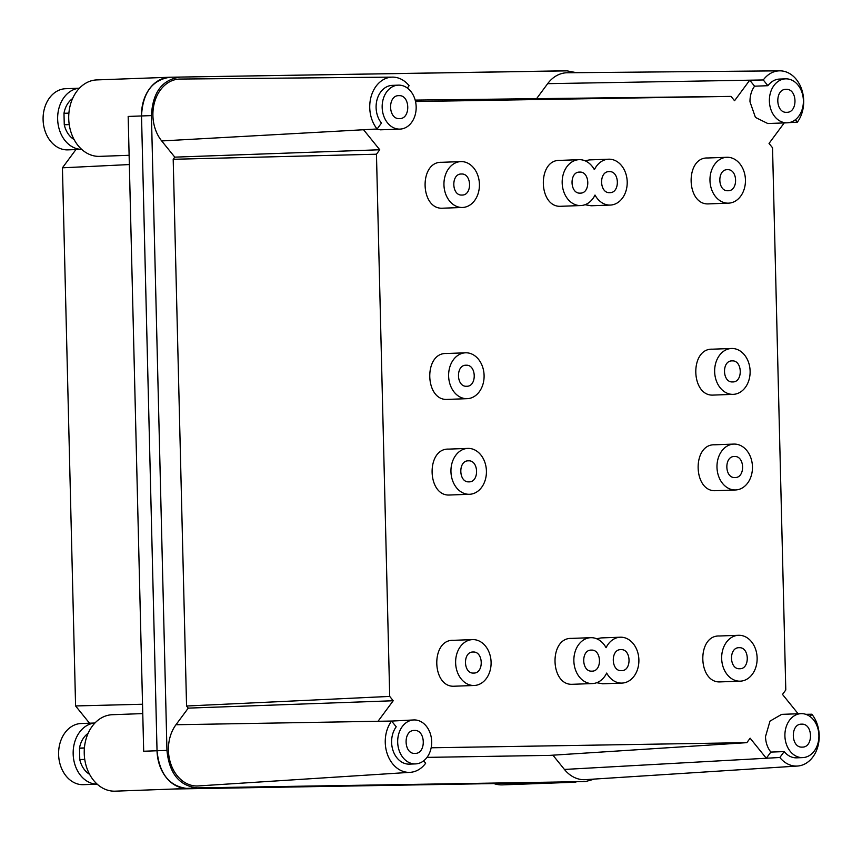 <?xml version="1.0" encoding="UTF-8"?>
<svg xmlns="http://www.w3.org/2000/svg" width="862" height="862" viewBox="0 0 862 862"><rect width="100%" height="100%" fill="white"/><g stroke="black" fill="none" stroke-linecap="round" stroke-linejoin="round"><path stroke-width="1.29" d="M576.473 72.677L567.077 70.856L170.148 77.235C152.251 79.789 142.704 92.697 141.519 115.95A38.251 29.556 -92.1 0 1 170.148 77.235L557.369 70.943L170.148 77.235L96.889 79.907A38.251 29.556 -92.1 0 0 68.723 118.622A38.251 29.556 -92.1 0 0 99.68 156.367L129.117 155.289M179.856 77.149C162.088 79.681 152.606 92.503 151.432 115.594L128.169 116.445L143.685 751.244L166.948 750.393C169.254 773.429 179.339 785.928 197.226 787.89L174.178 788.999L575.838 782.179A38.251 29.556 -92.1 0 1 574.749 782.222L187.528 788.514A38.251 29.556 -92.1 0 1 157.035 750.748L141.519 115.95L157.035 750.748C159.351 773.947 169.512 786.532 187.528 788.514L575.213 782.211L502.417 784.873A38.251 29.556 -92.1 0 1 494.551 783.795M174.404 788.999L115.196 791.165A38.251 29.556 -92.1 0 1 84.239 753.42A38.251 29.556 -92.1 0 1 112.405 714.706L142.758 713.596M142.532 704.243L75.587 705.946L89.519 723.196M75.587 705.946L62.43 167.81L75.91 149.579M129.343 164.556L62.43 167.81M594.381 169.695A22.951 17.736 87.9 0 0 579.35 159.675A22.951 17.736 87.9 0 0 579.081 159.675A22.951 17.736 87.9 0 0 562.186 183.089A22.951 17.736 87.9 0 0 580.482 205.565A22.951 17.736 87.9 0 0 580.751 205.555A22.951 17.736 87.9 0 0 595.006 195.06A22.951 17.736 87.9 0 0 610.037 205.081A22.951 17.736 87.9 0 0 610.318 205.07A22.951 17.736 87.9 0 0 627.202 181.666A22.951 17.736 87.9 0 0 608.917 159.19A22.951 17.736 87.9 0 0 608.637 159.201A22.951 17.736 87.9 0 0 594.381 169.695M415.527 101.522L731.051 96.393L415.172 100.1M375.638 129.074L380.562 129.817L399.968 129.106A21.992 16.992 87.9 0 0 416.163 106.856A21.992 16.992 87.9 0 0 398.363 85.144A21.992 16.992 87.9 0 0 382.168 107.405A21.992 16.992 87.9 0 0 399.968 129.106M363.57 129.742L161.7 140.948L174.792 157.143L379.743 149.762L363.57 129.742L377.103 128.988L381.467 123.094A21.992 16.992 87.9 0 1 376.101 107.631A21.992 16.992 87.9 0 1 392.296 85.37L398.363 85.144M379.743 149.762L376.457 154.212L173.197 159.287L174.792 157.143M389.71 696.41L186.558 706.021L188.261 708.122L393.212 700.752L389.71 696.41L376.457 154.212M393.212 700.752L378.019 721.278L391.574 721.052L396.218 726.795A21.992 16.992 87.9 0 0 391.617 742.419A21.992 16.992 87.9 0 0 409.418 764.131L415.484 763.904A21.992 16.992 87.9 0 0 431.679 741.654A21.992 16.992 87.9 0 0 413.879 719.942A21.992 16.992 87.9 0 0 397.684 742.204A21.992 16.992 87.9 0 0 415.484 763.904M413.879 719.942L391.607 721.074M801.1 713.65A21.992 16.992 87.9 0 0 784.905 735.911A21.992 16.992 87.9 0 0 802.705 757.612A21.992 16.992 87.9 0 0 818.9 735.361A21.992 16.992 87.9 0 0 801.1 713.65L781.683 714.361L770.003 721.117L765.499 736.622C765.715 742.656 767.492 747.807 770.854 752.084L766.296 758.248L750.134 738.206L746.848 742.656L431.194 747.785M784.204 122.932L769.033 143.437L772.535 147.768L785.788 689.977L782.502 694.427L798.126 713.758M731.051 96.393L734.553 100.735L749.735 80.188L754.584 86.189C751.438 90.575 749.908 95.79 749.983 101.824L755.435 117.415L767.783 123.525L787.189 122.813A21.992 16.992 87.9 0 0 803.384 100.563A21.992 16.992 87.9 0 0 785.584 78.851A21.992 16.992 87.9 0 0 769.389 101.113A21.992 16.992 87.9 0 0 787.189 122.813M460.836 161.603A22.951 17.736 87.9 0 0 443.952 185.007A22.951 17.736 87.9 0 0 462.237 207.483A22.951 17.736 87.9 0 0 462.517 207.473A22.951 17.736 87.9 0 0 479.412 184.069A22.951 17.736 87.9 0 0 461.116 161.593A22.951 17.736 87.9 0 0 460.836 161.603L441.71 162.304C418.792 161.259 419.977 209.983 442.831 208.195L443.391 208.173M726.871 157.283A22.951 17.736 87.9 0 0 709.976 180.686A22.951 17.736 87.9 0 0 728.271 203.163A22.951 17.736 87.9 0 0 728.552 203.152A22.951 17.736 87.9 0 0 745.436 179.749A22.951 17.736 87.9 0 0 727.151 157.272A22.951 17.736 87.9 0 0 726.871 157.283L707.734 157.983C684.827 156.938 686.012 205.662 708.855 203.874L709.415 203.852M738.551 635.283A22.951 17.736 87.9 0 0 721.666 658.697A22.951 17.736 87.9 0 0 739.952 681.174A22.951 17.736 87.9 0 0 740.232 681.163A22.951 17.736 87.9 0 0 757.127 657.76A22.951 17.736 87.9 0 0 738.831 635.283A22.951 17.736 87.9 0 0 738.551 635.283L719.414 635.994C696.507 634.938 697.692 683.674 720.546 681.885L721.095 681.864M472.527 639.615A22.951 17.736 87.9 0 0 455.632 663.018A22.951 17.736 87.9 0 0 473.928 685.495A22.951 17.736 87.9 0 0 474.197 685.484A22.951 17.736 87.9 0 0 491.092 662.081A22.951 17.736 87.9 0 0 472.807 639.604A22.951 17.736 87.9 0 0 472.527 639.615L453.39 640.315C430.472 639.27 431.668 687.995 454.511 686.206L455.071 686.184M733.885 444.081A22.951 17.736 87.9 0 0 716.99 467.495A22.951 17.736 87.9 0 0 735.275 489.961A22.951 17.736 87.9 0 0 735.555 489.961A22.951 17.736 87.9 0 0 752.451 466.557A22.951 17.736 87.9 0 0 734.155 444.081A22.951 17.736 87.9 0 0 733.885 444.081L714.749 444.792C691.83 443.736 693.026 492.471 715.869 490.672L716.43 490.661M731.547 348.485A22.951 17.736 87.9 0 0 714.652 371.888A22.951 17.736 87.9 0 0 732.948 394.365A22.951 17.736 87.9 0 0 733.217 394.354A22.951 17.736 87.9 0 0 750.112 370.951A22.951 17.736 87.9 0 0 731.827 348.474A22.951 17.736 87.9 0 0 731.547 348.485L712.411 349.185C689.492 348.14 690.688 396.865 713.531 395.076L714.092 395.055M467.85 448.402A22.951 17.736 87.9 0 0 450.955 471.816A22.951 17.736 87.9 0 0 469.251 494.292A22.951 17.736 87.9 0 0 469.531 494.282A22.951 17.736 87.9 0 0 486.416 470.878A22.951 17.736 87.9 0 0 468.131 448.402A22.951 17.736 87.9 0 0 467.85 448.402L448.714 449.113C425.806 448.057 426.992 496.792 449.835 495.003L450.395 494.982M465.512 352.806A22.951 17.736 87.9 0 0 448.628 376.209A22.951 17.736 87.9 0 0 466.913 398.686A22.951 17.736 87.9 0 0 467.193 398.675A22.951 17.736 87.9 0 0 484.088 375.272A22.951 17.736 87.9 0 0 465.792 352.795A22.951 17.736 87.9 0 0 465.512 352.806L446.376 353.506C423.468 352.461 424.654 401.186 447.507 399.397L448.057 399.375M596.698 682.726L602.861 683.781M590.761 637.686A22.951 17.736 87.9 0 0 573.866 661.1A22.951 17.736 87.9 0 0 592.162 683.577A22.951 17.736 87.9 0 0 592.442 683.566A22.951 17.736 87.9 0 0 606.686 673.071A22.951 17.736 87.9 0 0 621.717 683.092A22.951 17.736 87.9 0 0 621.998 683.081A22.951 17.736 87.9 0 0 638.882 659.678A22.951 17.736 87.9 0 0 620.597 637.201A22.951 17.736 87.9 0 0 620.317 637.212A22.951 17.736 87.9 0 0 606.072 647.707A22.951 17.736 87.9 0 0 591.041 637.686A22.951 17.736 87.9 0 0 590.761 637.686L571.625 638.397C548.717 637.341 549.902 686.077 572.745 684.277L573.305 684.266M601.18 637.912L596.644 638.753M589.5 159.901L584.964 160.741M585.018 204.714L591.181 205.77M579.081 159.675L559.944 160.386C537.026 159.33 538.222 208.065 561.065 206.277L561.625 206.255M609.736 192.657C599.262 193.476 598.713 171.139 609.218 171.624C619.692 170.795 620.231 193.131 609.736 192.657L609.854 192.646M580.169 193.131C569.707 193.95 569.157 171.624 579.663 172.098C590.125 171.279 590.675 193.616 580.169 193.131L580.298 193.131M377.103 128.988A30.235 23.36 87.9 0 1 371.242 96.135A30.235 23.36 87.9 0 1 392.361 77.127A30.235 23.36 -92.1 0 1 392.49 77.127A30.235 23.36 -92.1 0 1 409.094 85.715L407.36 88.064M186.558 706.021L173.197 159.287M188.261 708.122L175.967 724.737L378.019 721.278M423.684 760.801L425.656 763.247A30.235 23.36 87.9 0 1 410.215 772.33L198.206 785.939A36.075 27.875 -92.1 0 1 197.182 785.982A36.075 27.875 -92.1 0 1 170.881 764.131A36.075 27.875 -92.1 0 1 175.967 724.737M746.848 742.656L549.762 755.381L427.002 757.375M552.919 755.177L564.427 769.443L779.841 757.493L784.204 751.599L770.854 752.084M784.204 751.599A21.992 16.992 87.9 0 0 796.639 757.838L802.705 757.612M810.097 716.57L811.832 714.221L805.776 714.318M788.935 122.641L797.361 122.156L795.389 119.71M785.584 78.851L779.517 79.078A21.992 16.992 87.9 0 0 767.923 85.704L763.279 79.961L547.672 83.657A36.075 27.875 -92.1 0 1 567.121 72.764A36.075 27.875 -92.1 0 1 567.282 72.764A36.075 27.875 -92.1 0 1 567.433 72.764M754.584 86.189L767.923 85.704M536.961 98.149L547.672 83.657M166.948 750.393L151.432 115.594M584.447 781.597L197.226 787.89M585.535 781.554L594.608 779.054M779.841 757.493A30.235 23.36 -92.1 0 0 796.574 766.081A30.235 23.36 87.9 0 0 797.436 766.049L585.427 779.647A36.075 27.875 -92.1 0 1 584.404 779.69A36.075 27.875 -92.1 0 1 564.427 769.443M161.7 140.948A36.075 27.875 -92.1 0 1 154.697 101.738A36.075 27.875 -92.1 0 1 179.899 79.056A36.075 27.875 -92.1 0 1 180.061 79.056A36.075 27.875 -92.1 0 1 180.212 79.056M399.451 118.6C388.029 119.495 387.437 95.132 398.89 95.66C410.312 94.755 410.905 119.128 399.451 118.6L399.591 118.6M410.215 772.33A30.235 23.36 87.9 0 1 409.353 772.374A30.235 23.36 -92.1 0 1 387.318 754.067A30.235 23.36 -92.1 0 1 391.574 721.052M414.967 753.399C403.545 754.293 402.942 729.931 414.406 730.459C425.828 729.554 426.421 753.927 414.967 753.399L415.107 753.399M797.436 766.049A30.235 23.36 87.9 0 0 817.855 746.546A30.235 23.36 87.9 0 0 811.832 714.221M802.188 747.106C790.766 748 790.163 723.638 801.628 724.166C813.049 723.272 813.642 747.634 802.188 747.106L802.328 747.106M763.279 79.961A30.235 23.36 87.9 0 1 779.582 70.835A30.235 23.36 -92.1 0 1 779.711 70.835A30.235 23.36 -92.1 0 1 801.649 89.217A30.235 23.36 -92.1 0 1 797.361 122.156M786.672 112.308C775.25 113.202 774.647 88.84 786.112 89.368C797.533 88.474 798.126 112.836 786.672 112.308L786.812 112.308M461.935 195.049C451.472 195.879 450.923 173.542 461.429 174.016C471.891 173.197 472.441 195.534 461.935 195.049L462.064 195.049M727.97 190.728C717.496 191.547 716.947 169.221 727.453 169.695C737.926 168.877 738.475 191.213 727.97 190.728L728.099 190.728M739.65 668.74C729.177 669.558 728.627 647.233 739.133 647.707C749.606 646.888 750.155 669.224 739.65 668.74L739.779 668.74M473.615 673.06C463.153 673.89 462.603 651.553 473.109 652.028C483.571 651.209 484.121 673.545 473.615 673.06L473.744 673.06M734.974 477.537C724.511 478.356 723.961 456.03 734.467 456.504C744.93 455.686 745.479 478.011 734.974 477.537L735.103 477.537M732.635 381.931C722.173 382.76 721.623 360.424 732.129 360.898C742.591 360.079 743.141 382.416 732.635 381.931L732.765 381.931M468.95 481.858C458.476 482.677 457.927 460.351 468.432 460.825C478.906 460.006 479.455 482.343 468.95 481.858L469.079 481.858M466.611 386.262C456.138 387.081 455.589 364.745 466.094 365.229C476.567 364.4 477.117 386.736 466.611 386.262L466.741 386.251M591.86 671.142C581.387 671.961 580.837 649.636 591.343 650.11C601.805 649.291 602.355 671.617 591.86 671.142L591.978 671.142M621.416 670.658C610.942 671.487 610.393 649.151 620.899 649.636C631.372 648.806 631.921 671.142 621.416 670.658L621.545 670.658M567.077 70.856L557.369 70.943A38.251 29.556 -92.1 0 1 557.531 70.943A38.251 29.556 -92.1 0 1 557.692 70.943M72.602 98.548A22.951 17.736 87.9 0 0 63.982 113.299L64.262 124.774A22.951 17.736 87.9 0 0 74.1 139.547M64.262 124.774L69.24 124.591M63.982 113.299L68.895 113.127M68.885 113.278L63.96 113.461M81.664 149.352A30.601 23.651 -92.1 0 1 57.668 119.624A30.601 23.651 -92.1 0 1 79.423 88.215M68.227 149.859A30.601 23.651 -92.1 0 1 67.861 149.869A30.601 23.651 -92.1 0 1 67.484 149.88A30.601 23.651 -92.1 0 1 43.1 119.915A30.601 23.651 -92.1 0 1 65.62 88.711A30.601 23.651 -92.1 0 1 65.997 88.7M88.118 733.346A22.951 17.736 87.9 0 0 79.498 748.097L79.778 759.573A22.951 17.736 87.9 0 0 89.616 774.345M79.778 759.573L84.745 759.39M79.498 748.097L84.411 747.925M84.401 748.076L79.476 748.259M83.743 784.657A30.601 23.651 -92.1 0 1 83.377 784.668L97.191 784.172A30.601 23.651 -92.1 0 1 73.184 754.422A30.601 23.651 -92.1 0 1 94.939 723.013M83.377 784.668A30.601 23.651 -92.1 0 1 83 784.679A30.601 23.651 -92.1 0 1 58.616 754.713A30.601 23.651 -92.1 0 1 81.136 723.509A30.601 23.651 -92.1 0 1 81.502 723.498M589.22 159.912L608.637 159.201M443.111 208.184L462.517 207.473M709.135 203.863L728.552 203.152M720.815 681.874L740.232 681.163M454.791 686.195L474.197 685.484M716.15 490.672L735.555 489.961M713.811 395.065L733.217 394.354M450.115 494.993L469.531 494.282M447.777 399.386L467.193 398.675M573.025 684.277L592.442 683.566M600.911 637.923L620.317 637.212M602.581 683.792L621.998 683.081M590.901 205.781L610.318 205.07M561.345 206.266L580.751 205.555M392.49 77.127L180.061 79.056M779.711 70.835L567.282 72.764M567.239 70.856L557.531 70.943M81.674 149.374L67.861 149.869M79.444 88.204L65.62 88.711M94.96 723.002L81.136 723.509"/></g></svg>
